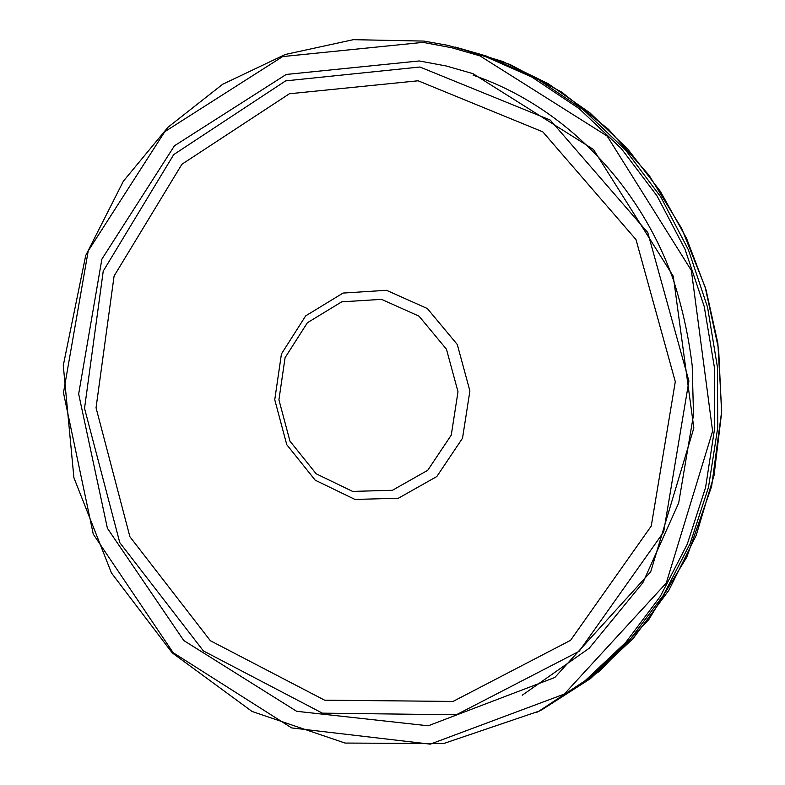 <?xml version="1.0" encoding="UTF-8"?>
<svg xmlns="http://www.w3.org/2000/svg" width="785" height="785" viewBox="0 0 785 785"><rect width="100%" height="100%" fill="white"/><g stroke="black" fill="none" stroke-linecap="round" stroke-linejoin="round"><path stroke-width="1.18" d="M381.569 299.36L341.71 301.842L307.377 322.743L285.083 357.685L278.92 399.82L289.959 441.131L316.139 473.777L352.612 491.4L392.441 490.282L427.746 470.284L451.267 435.096L457.998 391.754L446.449 349.188L419.043 316.178L381.569 299.36M386.485 290.293L343.055 293.07L305.679 315.874L281.442 353.917L274.75 399.742L286.751 444.663L315.217 480.194L354.918 499.417L398.309 498.269L436.823 476.534L462.522 438.197L469.901 390.94L457.292 344.517L427.374 308.554L386.485 290.293M419.906 67.01L285.632 80.875L173.73 154.596L103.237 271.119L84.535 408.337L119.771 542.602L203.403 650.932L322.38 713.153L456.32 714.782L579.163 651.285L663.668 532.004L688.906 381.088L647.772 232.527L550.256 120.076L419.906 67.01M418.111 80.786L289.39 93.768L181.914 164.251L114.09 276.006L96.045 407.798L129.917 536.763L210.341 640.697L324.607 700.181L453.024 701.437L570.548 640.344L651.256 526.048L675.296 381.677L635.997 239.582L542.827 131.86L418.111 80.786M536.018 712.711L542.278 709.444L588.102 679.398L628.863 641.09L663.256 595.442L690.123 543.662L708.502 487.22L717.726 427.796L717.431 367.194L707.57 307.308L688.484 249.983L660.793 196.986L625.449 149.886L583.608 110.028L536.655 78.461L486.052 55.931L455.418 47.12M538.559 711.406L599.681 671.126L648.822 619.551L686.846 557.046L711.622 486.425L721.719 411.006L717.853 343.212L705.99 289.616L686.649 238.591L660.371 191.393L627.882 149.199L590.075 112.991L547.959 83.544L502.655 61.456L455.271 47.09L509.975 64.449L561.677 92.1L608.611 129.397L649.107 175.32L681.704 228.455L705.165 287.084L718.638 349.227L721.611 412.763L714.026 475.504L696.216 535.301L668.918 590.192L633.21 638.44L590.428 678.623L542.092 709.65L535.88 712.78M424.008 41.095L447.666 45.314L481.028 54.626L531.936 77.097L579.202 108.664L621.337 148.591L656.986 195.838L684.942 249.051L704.263 306.631L714.301 366.83L714.733 427.766L705.568 487.544L687.199 544.329L660.283 596.443L625.782 642.385L584.864 680.948L538.863 711.2M423.036 42.37L451.62 47.718L479.851 55.833L607.178 136.099L691.369 270.472L712.613 431.181L666.269 583.049L564.297 694.077L430.288 744.151L291.677 727.921L173.161 652.698L93.278 534.192L63.477 392.775L88.214 250.935L164.762 131.694L282.639 56.579L423.036 42.37M419.19 60.955L446.263 65.989L472.972 73.653L593.46 149.444L673.275 276.251L693.842 428.031L650.696 571.823L554.809 677.494L428.188 725.801L296.661 711.298L183.778 640.54L107.408 528.305L78.667 393.972L101.883 259.119L174.447 145.784L286.211 74.457L419.19 60.955M542.268 709.444L538.814 711.22L443.633 743.552L345.057 743.061L252.044 711.455L172.19 652.835L111.48 572.991L73.908 477.731L63.281 365.467L85.702 255.537L123.392 181.168L167.97 127.268L222.606 84.299L285.24 54.489L353.358 39.672L423.988 41.085L447.666 45.314M473.07 75.174C561.775 105.357 638.509 181.835 673.177 279.274C682.243 307.347 688.582 336.098 692.184 365.516L693.518 414.882L678.662 503.057L642.856 582.735L589.25 648.204L522.251 695.216"/></g></svg>
